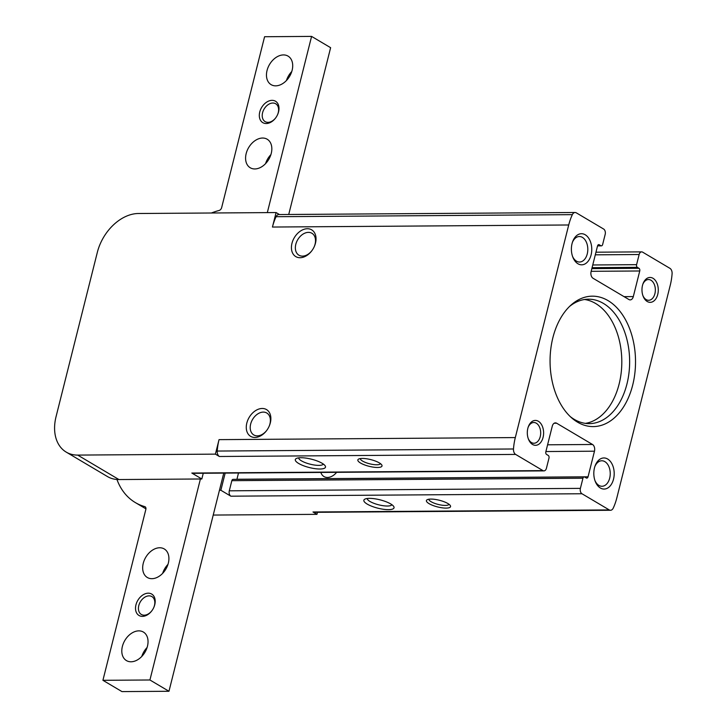 <?xml version="1.0" encoding="UTF-8"?>
<svg xmlns="http://www.w3.org/2000/svg" width="728" height="728" viewBox="0 0 728 728"><rect width="100%" height="100%" fill="white"/><g stroke="black" fill="none" stroke-linecap="round" stroke-linejoin="round"><path stroke-width="1.09" d="M203.258 473.255L201.82 478.979L118.937 479.552A41.478 29.147 120.7 0 1 107.498 476.576L66.239 452.124A41.478 29.147 120.7 0 1 56.056 416.662L97.325 252.379A41.478 29.147 120.7 0 1 138.366 213.504L276.085 212.549L279.461 214.551M225.17 473.109L220.866 490.262L219.456 490.272M576.33 212.849L603.612 229.02A4.15 2.721 -90.4 0 1 605.177 234.389L602.629 244.535A2.075 1.356 -90.4 0 1 601.374 245.855A2.075 1.356 -90.4 0 1 600.873 245.718L599.29 244.772A2.075 1.356 -90.4 0 0 598.789 244.635A2.075 1.356 -90.4 0 0 597.533 245.955L591.1 271.562A5.187 3.394 -90.4 0 0 593.065 278.278L628.928 299.536A5.187 3.394 -90.4 0 0 630.175 299.891A5.187 3.394 -90.4 0 0 633.315 296.587L639.748 270.98A2.075 1.356 -90.4 0 0 638.957 268.295L637.373 267.349A2.075 1.356 -90.4 0 1 636.591 264.664L639.139 254.518A4.15 2.721 -90.4 0 1 641.65 251.879A4.15 2.721 -90.4 0 1 642.651 252.161L669.924 268.332A5.187 3.394 -90.4 0 1 672.09 273.774A46.665 30.576 -90.4 0 1 670.27 285.185L616.862 497.779A46.665 30.576 -90.4 0 1 613.231 508.117A5.187 3.394 -90.4 0 1 610.492 510.273A5.187 3.394 -90.4 0 1 609.245 509.919L581.963 493.748A4.15 2.721 -90.4 0 1 580.398 488.37L582.946 478.223A2.075 1.356 -90.4 0 1 584.202 476.904A2.075 1.356 -90.4 0 1 584.702 477.049L586.286 477.987A2.075 1.356 -90.4 0 0 586.786 478.132A2.075 1.356 -90.4 0 0 588.042 476.804L594.476 451.196A5.187 3.394 -90.4 0 0 592.519 444.49L556.656 423.223A5.187 3.394 -90.4 0 0 555.4 422.877A5.187 3.394 -90.4 0 0 552.27 426.18L545.836 451.788A2.075 1.356 -90.4 0 0 546.619 454.472L548.202 455.409A2.075 1.356 -90.4 0 1 548.985 458.094L546.437 468.24A4.15 2.721 -90.4 0 1 543.934 470.889A4.15 2.721 -90.4 0 1 542.933 470.606L515.651 454.427A5.187 3.394 -90.4 0 1 513.486 448.985A46.665 30.576 -90.4 0 1 515.315 437.574L568.714 224.979A46.665 30.576 -90.4 0 1 572.354 214.651A5.187 3.394 -90.4 0 1 575.084 212.494A5.187 3.394 -90.4 0 1 576.33 212.849M377.55 467.476A12.449 3.449 14.1 0 1 362.844 464.2A12.449 3.449 14.1 0 1 358.622 459.086A12.449 3.449 14.1 0 1 370.77 459.614A12.449 3.449 14.1 0 1 381.736 464.892A12.449 3.449 14.1 0 1 377.55 467.476M319.92 469.014A15.552 4.313 14.1 0 1 301.538 464.919A15.552 4.313 14.1 0 1 296.26 458.531A15.552 4.313 14.1 0 1 311.447 459.186A15.552 4.313 14.1 0 1 325.143 465.793A15.552 4.313 14.1 0 1 319.92 469.014M201.82 478.979L191.828 473.045L542.933 470.606M219.046 439.639A46.665 30.576 -90.4 0 0 217.217 451.051A5.187 3.394 -90.4 0 0 219.383 456.492L215.397 454.136L219.046 439.639L515.315 437.574M118.937 479.552L77.687 455.091L215.397 454.136M77.687 455.091A41.478 29.147 120.7 0 1 66.239 452.124M543.934 470.889L192.829 473.327A4.15 2.721 -90.4 0 1 191.828 473.045M532.541 444.462A12.449 8.154 89.6 0 0 542.924 437.938A12.449 8.154 89.6 0 0 539.093 421.758A12.449 8.154 89.6 0 0 528.337 426.717A12.449 8.154 89.6 0 0 528.428 439.102A12.449 8.154 89.6 0 0 532.541 444.462M647.21 301.492A12.449 8.154 89.6 0 0 657.593 294.967A12.449 8.154 89.6 0 0 653.753 278.788A12.449 8.154 89.6 0 0 643.006 283.756A12.449 8.154 89.6 0 0 643.097 296.141A12.449 8.154 89.6 0 0 647.21 301.492M600.363 487.997A15.552 10.192 89.6 0 0 613.34 479.843A15.552 10.192 89.6 0 0 608.544 459.623A15.552 10.192 89.6 0 0 595.113 465.82A15.552 10.192 89.6 0 0 595.213 481.308A15.552 10.192 89.6 0 0 600.363 487.997M577.932 263.754A15.552 10.192 89.6 0 0 590.909 255.601A15.552 10.192 89.6 0 0 586.113 235.371A15.552 10.192 89.6 0 0 572.681 241.578A15.552 10.192 89.6 0 0 572.79 257.057A15.552 10.192 89.6 0 0 577.932 263.754M577.522 422.149A65.22 42.734 89.6 0 0 635.371 356.247A65.22 42.734 89.6 0 0 570.998 305.087A65.22 42.734 89.6 0 0 571.78 417.981A65.22 42.734 89.6 0 0 577.522 422.149M300.082 257.721A15.552 10.929 120.7 0 1 292.31 242.133A15.552 10.929 120.7 0 1 309.209 228.901A15.552 10.929 120.7 0 1 314.259 246.628A15.552 10.929 120.7 0 1 311.766 250.832A15.552 10.929 120.7 0 1 300.082 257.721M254.936 437.464A15.552 10.929 120.7 0 1 247.156 421.876A15.552 10.929 120.7 0 1 264.064 408.645A15.552 10.929 120.7 0 1 269.105 426.362A15.552 10.929 120.7 0 1 266.612 430.576A15.552 10.929 120.7 0 1 254.936 437.464M575.084 212.494L278.815 214.551A5.187 3.394 -90.4 0 0 276.076 216.707A46.665 30.576 -90.4 0 0 272.445 227.045L276.085 212.549M317.463 512.312L316.953 514.341L312.976 511.984L609.245 509.919M213.222 515.06L316.953 514.341M388.47 509.655A15.552 4.313 14.1 0 1 370.088 505.56A15.552 4.313 14.1 0 1 364.801 499.171A15.552 4.313 14.1 0 1 379.998 499.827A15.552 4.313 14.1 0 1 393.693 506.433A15.552 4.313 14.1 0 1 388.47 509.655M446.1 508.108A12.449 3.449 14.1 0 1 431.395 504.832A12.449 3.449 14.1 0 1 427.172 499.726A12.449 3.449 14.1 0 1 439.321 500.245A12.449 3.449 14.1 0 1 450.277 505.532A12.449 3.449 14.1 0 1 446.1 508.108M584.202 476.904L233.096 479.352A2.075 1.356 -90.4 0 0 231.841 480.671L229.293 490.818A4.15 2.721 -90.4 0 0 230.858 496.187L220.866 490.262M610.492 510.273L314.223 512.33A5.187 3.394 -90.4 0 1 312.976 511.984M336.645 472.326A12.749 8.963 120.7 0 1 327.473 477.459A12.749 8.963 120.7 0 1 323.951 476.549A12.749 8.963 120.7 0 1 320.857 472.436M238.502 473.009L236.937 479.252A2.075 1.356 -90.4 0 1 236.919 479.324M266.757 430.385A12.749 8.963 120.7 0 1 257.312 435.863A12.749 8.963 120.7 0 1 253.79 434.953A12.749 8.963 120.7 0 1 252.589 419.41A12.749 8.963 120.7 0 1 266.794 413.013A12.749 8.963 120.7 0 1 269.014 426.581M311.903 250.65A12.749 8.963 120.7 0 1 302.457 256.129A12.749 8.963 120.7 0 1 298.935 255.209A12.749 8.963 120.7 0 1 297.734 239.676A12.749 8.963 120.7 0 1 311.939 233.279A12.749 8.963 120.7 0 1 314.159 246.838M449.003 504.267A10.374 2.876 14.1 0 1 445.318 505.423A10.374 2.876 14.1 0 1 434.443 503.266A10.374 2.876 14.1 0 1 428.892 499.217M380.453 463.627A10.374 2.876 14.1 0 1 376.767 464.783A10.374 2.876 14.1 0 1 365.893 462.626A10.374 2.876 14.1 0 1 360.342 458.576M391.892 504.704A12.749 3.54 14.1 0 1 387.405 506.024A12.749 3.54 14.1 0 1 374.219 503.43A12.749 3.54 14.1 0 1 367.203 498.507M323.341 464.064A12.749 3.54 14.1 0 1 318.855 465.383A12.749 3.54 14.1 0 1 305.669 462.79A12.749 3.54 14.1 0 1 298.662 457.866M585.385 423.368A62.226 40.768 89.6 0 0 621.812 361.179A62.226 40.768 89.6 0 0 584.52 299.499M570.306 416.634A62.226 40.768 89.6 0 0 574.31 419.392A62.226 40.768 89.6 0 0 589.307 423.632A62.226 40.768 89.6 0 0 629.638 361.124A62.226 40.768 89.6 0 0 588.442 299.19A62.226 40.768 89.6 0 0 569.542 306.452M572.517 256.32A12.749 8.354 89.6 0 0 576.467 261.152A12.749 8.354 89.6 0 0 579.543 262.025A12.749 8.354 89.6 0 0 587.805 249.213A12.749 8.354 89.6 0 0 579.37 236.527A12.749 8.354 89.6 0 0 572.426 242.324M594.949 480.562A12.749 8.354 89.6 0 0 598.898 485.403A12.749 8.354 89.6 0 0 601.974 486.268A12.749 8.354 89.6 0 0 610.237 473.464A12.749 8.354 89.6 0 0 601.792 460.769A12.749 8.354 89.6 0 0 594.849 466.566M642.897 295.595A10.374 6.798 89.6 0 0 646.127 299.572A10.374 6.798 89.6 0 0 648.63 300.282A10.374 6.798 89.6 0 0 655.355 289.862A10.374 6.798 89.6 0 0 648.484 279.543A10.374 6.798 89.6 0 0 642.815 284.302M528.228 438.556A10.374 6.798 89.6 0 0 531.458 442.542A10.374 6.798 89.6 0 0 533.961 443.243A10.374 6.798 89.6 0 0 540.686 432.823A10.374 6.798 89.6 0 0 533.815 422.504A10.374 6.798 89.6 0 0 528.146 427.272M265.574 163.618A16.589 11.657 120.7 0 1 270.889 154.645M286.441 80.517A16.589 11.657 120.7 0 1 291.764 71.544M211.439 212.995A78.815 55.383 120.7 0 1 219.101 210.474A3.112 2.184 120.7 0 0 221.649 207.626L264.582 36.728L311.584 36.4L330.621 47.693L288.725 214.487M311.584 36.4L267.322 212.612M259.75 112.003A12.449 8.745 120.7 0 1 273.173 100.418A12.449 8.745 120.7 0 1 277.577 114.66A12.449 8.745 120.7 0 1 275.575 118.027A12.449 8.745 120.7 0 1 263.754 123.105A12.449 8.745 120.7 0 1 259.75 112.003M246.173 153.581A16.589 11.657 120.7 0 1 267.167 139.221A16.589 11.657 120.7 0 1 268.741 159.441A16.589 11.657 120.7 0 1 250.25 167.768A16.589 11.657 120.7 0 1 246.173 153.581M267.049 70.47A16.589 11.657 120.7 0 1 288.042 56.111A16.589 11.657 120.7 0 1 289.617 76.331A16.589 11.657 120.7 0 1 271.125 84.657A16.589 11.657 120.7 0 1 267.049 70.47M275.685 117.891A10.374 7.289 120.7 0 1 265.129 121.612A10.374 7.289 120.7 0 1 262.581 112.749A10.374 7.289 120.7 0 1 275.703 103.767A10.374 7.289 120.7 0 1 277.505 114.815M135.954 604.841A12.449 8.745 -59.3 0 0 139.967 615.943A12.449 8.745 -59.3 0 0 151.788 610.856A12.449 8.745 -59.3 0 0 153.781 607.498A12.449 8.745 -59.3 0 0 149.386 593.256A12.449 8.745 -59.3 0 0 135.954 604.841M143.261 563.308A16.589 11.657 -59.3 0 0 147.329 577.495A16.589 11.657 -59.3 0 0 165.82 569.169A16.589 11.657 -59.3 0 0 164.255 548.948A16.589 11.657 -59.3 0 0 143.261 563.308M122.386 646.409A16.589 11.657 -59.3 0 0 126.454 660.596A16.589 11.657 -59.3 0 0 144.945 652.27A16.589 11.657 -59.3 0 0 143.38 632.05A16.589 11.657 -59.3 0 0 122.386 646.409M116.953 479.488A78.815 55.383 -59.3 0 0 135.353 502.584A78.815 55.383 -59.3 0 0 144.717 506.597A3.112 2.184 -59.3 0 1 145.081 506.752A3.112 2.184 -59.3 0 1 145.846 509.409L102.921 680.307L149.923 679.988L200.409 478.988M102.921 680.307L121.967 691.6L168.969 691.272L223.76 473.118M149.923 679.988L168.969 691.272M167.977 564.382A16.589 11.657 -59.3 0 0 162.653 573.355M147.102 647.483A16.589 11.657 -59.3 0 0 141.778 656.456M153.708 607.653A10.374 7.289 -59.3 0 0 151.915 596.605A10.374 7.289 -59.3 0 0 138.793 605.578A10.374 7.289 -59.3 0 0 141.332 614.45A10.374 7.289 -59.3 0 0 151.888 610.719M219.383 456.492L515.651 454.427M272.445 227.045L568.714 224.979M230.858 496.187L581.963 493.748M276.076 216.707L572.354 214.651M217.217 451.051L513.486 448.985M598.289 244.781L599.29 244.772M597.597 245.736L600.873 245.718M595.304 254.827L639.139 254.518M592.756 264.974L636.591 264.664M592.082 267.667L637.373 267.349M591.846 268.623L638.957 268.295M591.163 271.316L639.748 270.98M624.06 296.651L633.315 296.587M554.163 423.241L556.656 423.223M547.592 444.799L592.519 444.49M545.9 451.542L594.476 451.196M236.937 479.252L588.042 476.804M231.841 480.671L582.946 478.223M229.293 490.818L580.398 488.37M144.717 506.597L145.4 506.997M597.552 245.882L601.374 245.855M595.968 252.197L641.65 251.879M135.353 502.584L145.946 508.863"/></g></svg>
